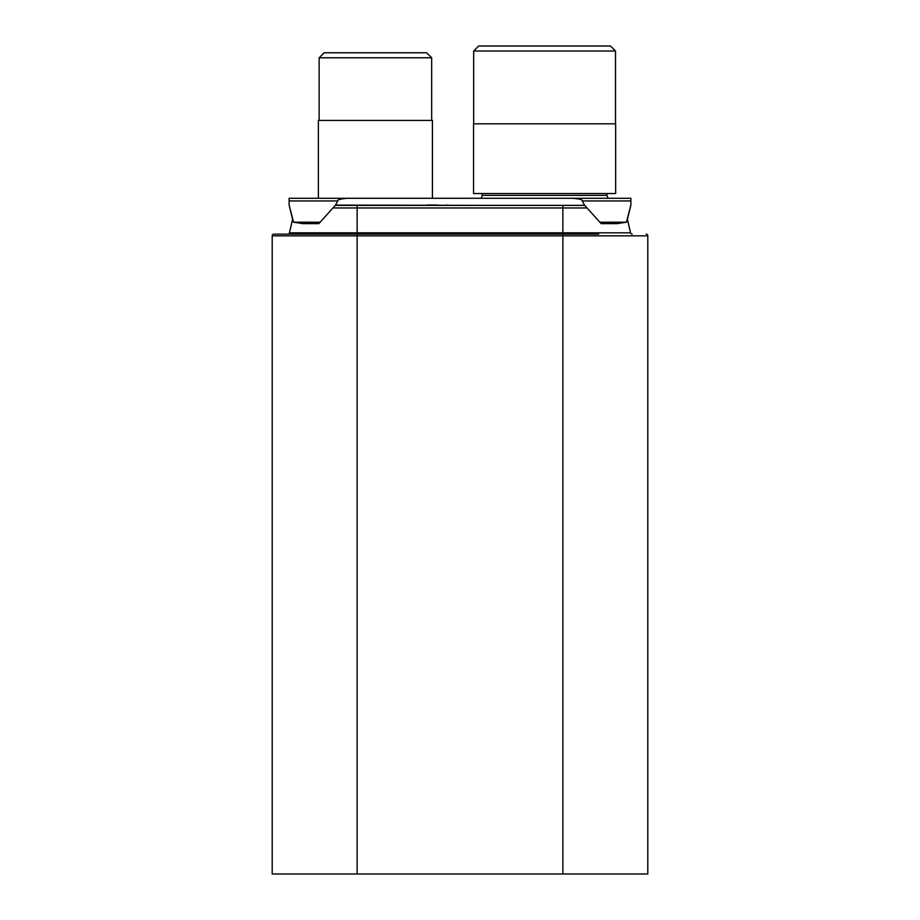 <?xml version="1.0" encoding="UTF-8"?>
<svg xmlns="http://www.w3.org/2000/svg" width="920" height="920" viewBox="0 0 920 920"><rect width="100%" height="100%" fill="white"/><g stroke="black" fill="none" stroke-linecap="round" stroke-linejoin="round"><path stroke-width="1.38" d="M335.282 205.378L584.717 205.378M357.132 874L647.795 874L647.795 235.83A1.69 1.69 0 0 0 646.105 234.14A1.69 1.69 0 0 1 647.795 235.83L357.132 235.83L357.132 874L272.205 874L272.205 235.83A1.69 1.69 0 0 1 273.895 234.14L598.736 234.14M562.867 874L562.867 232.829L630.568 232.829A1.69 1.69 0 0 0 632.224 234.14A1.69 1.69 0 0 1 630.568 232.829L627.394 219.351L630.879 205.102L630.879 198.271L347.231 198.271C340.193 198.95 337.019 199.835 337.721 200.951L335.535 205.102L490.452 205.378M562.867 205.378L562.867 232.829L289.432 232.829A1.69 1.69 0 0 1 287.776 234.14M289.432 232.829L292.606 219.351L289.121 205.102L289.121 198.271L347.231 198.271M438 205.033L427.006 205.033M443.084 198.271L307.728 198.271L318.389 198.271L318.389 120.439L432.423 120.439L432.423 198.271L443.084 198.271M447.649 205.033A1.69 1.69 0 0 0 446.637 205.378A1.69 1.69 0 0 1 447.649 205.033M584.407 205.033L582.279 200.951C582.981 199.835 579.807 198.95 572.769 198.271M584.464 205.102L601.128 223.606L617.389 223.606L626.451 222.191L630.879 205.102M599.863 222.191L626.451 222.191M335.535 205.102L318.872 223.606L302.611 223.606L293.549 222.191L289.121 205.102M320.137 222.191L293.549 222.191M608.039 198.271L606.947 195.362L608.039 198.271L481.148 198.271L482.241 195.362A1.357 1.357 0 0 0 480.976 193.533M606.947 195.362A1.357 1.357 0 0 1 608.212 193.533A1.357 1.357 0 0 0 606.947 195.362L482.241 195.362L481.148 198.271M478.687 46L610.5 46L615.503 51.002L473.685 51.002L478.687 46L473.685 51.002L473.685 123.82M615.653 193.533L473.535 193.533L473.535 123.82L615.653 123.82L615.653 193.533M615.503 123.82L615.503 51.002L610.5 46M324.162 52.762L426.65 52.762L431.664 57.776L319.148 57.776L324.162 52.762L319.148 57.776L319.148 120.439M431.664 120.439L431.664 57.776L426.65 52.762M335.478 52.762L415.334 52.762L335.478 52.762M647.795 235.83A1.69 1.69 0 0 0 646.105 234.14M272.205 235.83L357.132 235.83L357.132 207.977L587.063 207.977M332.936 207.977L357.132 207.977L357.132 205.378M289.121 200.951L337.721 200.951M582.279 200.951L630.879 200.951"/></g></svg>
